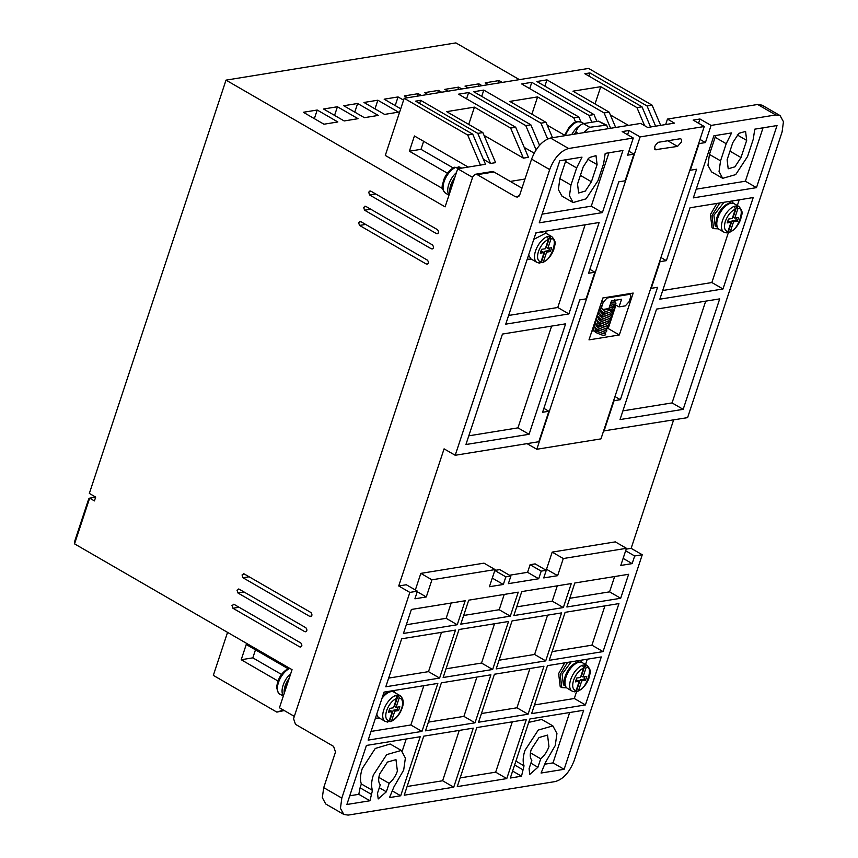 <?xml version="1.0" encoding="UTF-8"?>
<svg xmlns="http://www.w3.org/2000/svg" width="858" height="858" viewBox="0 0 858 858"><rect width="100%" height="100%" fill="white"/><g stroke="black" fill="none" stroke-linecap="round" stroke-linejoin="round"><path stroke-width="1.29" d="M454.847 177.413A13.803 6.971 120 0 0 450.761 185.103A13.803 6.971 120 0 0 449.935 192.235M289.189 678.324A13.803 6.971 120 0 0 285.103 686.014A13.803 6.971 120 0 0 284.277 693.135M575.75 132.282A13.803 6.971 120 0 0 574.452 134.148M717.074 217.085A13.803 6.971 -60 0 1 730.576 203.325M376.812 713.974A14.865 7.508 120 0 0 379.118 717.878L385.145 721.364A14.865 7.508 -60 0 1 383.751 709.92A14.865 7.508 -60 0 1 400.043 695.624L394.004 692.127A14.865 7.508 120 0 0 381.982 698.348M565.283 676.061A13.803 6.971 -60 0 1 578.785 662.29M725.686 232.647L727.916 231.639L731.016 222.276L727.219 222.887L728.485 219.08L732.271 218.468L735.37 209.105L734.416 206.263L736.947 205.845L737.891 208.698L734.802 218.061L738.588 217.449L737.322 221.257L733.536 221.868L730.437 231.231L729.418 232.368L728.217 232.239L731.949 220.946L735.735 220.334L737.322 221.257M538.76 262.923L540.98 261.915L544.079 252.552L540.293 253.164L541.548 249.356L545.334 248.745L548.434 239.382L547.479 236.529L550.01 236.122L550.965 238.974L547.865 248.337L551.651 247.715L550.396 251.533L546.6 252.145L543.511 261.508L542.492 262.645L541.28 262.516L545.012 251.222L548.809 250.611L550.396 251.533M386.969 721.889L389.189 720.881L392.267 711.593L388.481 712.204L389.736 708.397L393.522 707.775L396.643 698.348L396.096 695.817L398.616 695.409L399.174 697.94L396.053 707.367L399.839 706.756L398.584 710.563L394.787 711.175L391.72 720.473L390.701 721.61L389.489 721.481L393.2 710.263L396.997 709.652L398.584 710.563M573.905 691.612L576.126 690.604L579.225 681.241L575.428 681.853L576.694 678.045L580.48 677.434L583.579 668.071L582.625 665.229L585.156 664.821L586.1 667.663L583.011 677.026L586.797 676.415L585.542 680.222L581.745 680.834L578.657 690.197L577.638 691.334L576.426 691.205L580.158 679.911L583.955 679.3L585.542 680.222M379.322 787.73L386.347 791.795L378.196 798.937L377.499 793.221L380.298 784.77C378.346 782.56 378.153 778.946 379.697 773.937L387.43 762.086L395.978 759.641L397.383 771.074C395.602 776.125 392.846 780.212 389.135 783.343L378.85 777.38M530.888 763.18L537.912 767.245L529.772 774.399L529.075 768.671L531.863 760.22C529.922 758.011 529.718 754.407 531.263 749.388L539.006 737.548L547.554 735.091L548.948 746.524C547.168 751.576 544.422 755.662 540.712 758.794L530.416 752.841M453.71 180.866L451.083 186.701L449.935 192.289M288.052 681.778L285.424 687.601L284.277 693.189M393.94 786.904L403.689 770.055L405.373 758.075L401.297 750.439L386.69 754.622L373.38 774.967C371.375 781.209 371.074 786.346 372.469 790.379L369.937 800.761L346.879 804.493L366.409 745.452L420.216 736.732L400.686 795.774L389.5 797.586L393.94 786.904M401.297 750.439L390.186 744.015L375.268 748.455L362.269 768.532C360.253 774.785 359.952 779.922 361.347 783.955L372.469 790.379M545.506 762.354L555.265 745.505L556.939 733.526L552.874 725.889L538.256 730.072L524.946 750.418C522.94 756.659 522.64 761.797 524.034 765.829L521.503 776.211L510.317 778.024L529.847 718.983L583.655 710.263L564.124 769.304L541.066 773.037L545.506 762.354M552.874 725.889L541.752 719.465L528.721 722.372M239.232 589.21L305.909 627.777C307.539 630.233 307.121 631.499 304.654 631.585L237.966 593.017L237.012 590.197L239.232 589.21L238.299 589.006M244.273 573.97L310.95 612.537C312.58 614.993 312.162 616.269 309.684 616.355L243.007 577.777L242.053 574.957L244.273 573.97L243.34 573.777M370.87 191.152L437.559 229.719C439.178 232.175 438.76 233.44 436.293 233.526L369.616 194.959L368.661 192.138L370.87 191.152L369.937 190.948M365.84 206.381L432.518 244.959C434.148 247.415 433.719 248.681 431.252 248.766L364.575 210.199L363.62 207.368L365.84 206.381L364.897 206.188M360.8 221.621L427.477 260.188C429.107 262.645 428.689 263.921 426.222 264.007L359.534 225.429L358.58 222.608L360.8 221.621L359.867 221.428M234.191 604.44L300.868 643.017C302.499 645.473 302.08 646.739 299.614 646.825L232.926 608.247L231.971 605.426L234.191 604.44L233.258 604.246M654.643 149.056L656.059 149.871C653.646 147.866 654.482 145.324 658.579 142.256L680.051 138.781C681.499 138.771 681.917 139.908 681.316 142.181L677.53 146.396L655.18 149.742M596.138 331.231L595.237 330.491M598.959 330.266L595.527 330.073M614.5 299.871L615.819 300.203M718.382 228.829L713.599 228.636L712.001 215.562L719.819 202.96M713.599 228.636L712.011 227.713L710.413 214.639L716.902 203.432M531.317 259.148L527.22 259.18M379.536 718.114L375.429 718.146M566.591 687.794L561.808 687.601L560.22 674.527L567.556 662.397M561.808 687.601L560.22 686.679L558.622 673.605L564.703 662.859M716.902 226.855L715.197 225.879L713.899 215.251L723.98 202.284M528.228 256.134L529.021 256.596M376.437 715.1L377.241 715.561M563.427 684.856L562.108 674.216L571.203 661.808M727.37 232.486L728.217 232.239M528.603 255.008L530.909 258.901L536.936 262.398A14.865 7.508 -60 0 1 535.542 250.954A14.865 7.508 -60 0 1 547.479 236.529M540.433 262.762L541.28 262.516M388.653 721.728L389.489 721.481M575.579 691.451L576.426 691.205M493.94 171.965L491.999 171.579L475.321 174.281L477.262 174.667L493.94 171.965L521.964 188.181M519.015 196.117L515.368 196.707L517.31 197.093L519.798 194.734L531.585 159.116C536.186 147.49 542.492 140.455 550.514 138.031L640.69 123.423L647.683 127.467L674.452 123.123L667.47 119.08L757.657 104.483L761.99 105.137L780.094 115.605L783.451 121.697L782.088 131.95L687.601 417.631L603.582 430.941M665.658 124.549L667.47 119.08M610.349 114.918L628.474 125.397M547.189 125.15L564.489 135.146M524.238 147.404L534.148 153.132M484.041 135.371L523.391 158.14L528.442 157.314L515.69 127.252L458.537 94.187L468.64 92.557L525.793 125.611L530.845 124.796L539.532 145.281M483.397 159.32L490.551 163.46L495.602 162.634L482.85 132.572L446.653 111.637L474.442 107.132L468.725 124.399M472.586 177.381L457.711 168.769L485.499 164.275L472.747 134.202L415.594 101.147L420.645 100.332L477.799 133.387L482.85 132.572M524.989 179.032L510.274 181.424M294.326 716.376L279.451 707.775L292.052 669.68L74.549 543.865L89.661 498.155L88.706 498.938L74.85 540.83L74.549 543.865M626.179 549.141L631.134 548.337L642.256 554.761L574.227 760.456C569.648 772.146 563.341 779.182 555.298 781.552L348.155 815.1L343.811 814.446L325.718 803.978L322.318 797.618L323.723 787.633L335.499 752.016L333.58 746.374L295.484 724.324L293.565 718.682L472.833 176.641L475.321 174.281M515.368 196.707L477.262 174.667M729.965 151.147L741.001 157.529L734.92 166.838L728.206 168.769L727.112 159.781L732.786 142.643L738.867 133.322L745.581 131.403L746.675 140.39L737.236 134.931M741.001 157.529L746.675 140.39M580.383 175.364L591.419 181.757L585.338 191.066L578.624 192.996L577.531 184.009L583.204 166.86L589.285 157.55L595.999 155.62L597.093 164.618L587.655 159.159M591.419 181.757L597.093 164.618M757.657 104.483L775.75 114.951L711.078 125.418L699.967 118.994L693.146 120.099L704.268 126.523L640.1 136.915L628.989 130.491L622.168 131.596L633.279 138.02L568.607 148.498L550.514 138.031M531.585 159.116L549.678 169.584C554.257 157.904 560.564 150.869 568.607 148.498M549.678 169.584L455.201 455.276L444.079 448.852L398.734 585.982L409.845 592.406L341.816 798.101L323.723 787.633M631.134 548.337L673.616 419.905M775.75 114.951L780.094 115.605M698.573 123.23L699.967 118.994M711.078 125.418L705.415 142.567L699.098 143.586L690.282 170.249L696.599 169.23L666.366 260.65L660.939 257.518M705.415 142.567L699.999 139.425M633.279 138.02L627.606 155.169L633.923 154.14L625.107 180.802L618.79 181.832L588.556 273.252L594.873 272.222L589.854 269.326M519.401 79.633L455.898 42.9L226.019 80.126L445.109 206.864L457.711 168.769M655.619 126.18L647.05 105.974L652.101 105.159L660.671 125.354M588.856 76.051L589.896 72.919L647.05 105.974M589.896 72.919L584.845 73.734L641.999 106.8L650.568 126.995M644.615 125.686L636.947 107.615L641.999 106.8M595.034 103.947L600.75 86.679L636.947 107.615M600.75 86.679L572.962 91.173L609.159 112.119L615.669 127.477M610.617 128.292L604.107 112.934L609.159 112.119M544.873 86.154L546.954 79.869L604.107 112.934M546.954 79.869L536.851 81.51L594.004 114.564L596.911 121.428M591.859 122.244L588.953 115.39L594.004 114.564M529.718 88.61L531.799 82.325L588.953 115.39M531.799 82.325L521.685 83.966L578.839 117.02L580.909 121.89M575.546 121.997L573.788 117.846L578.839 117.02M531.885 114.178L537.591 96.9L573.788 117.846M537.591 96.9L509.802 101.405L545.999 122.34L552.52 137.698M547.64 138.921L540.948 123.166L545.999 122.34M481.724 96.375L483.794 90.101L540.948 123.166M483.794 90.101L473.691 91.731L530.845 124.796M536.078 149.85L525.793 125.611M466.559 98.831L468.64 92.557M523.391 158.14L510.639 128.067L515.69 127.252M510.639 128.067L474.442 107.132M490.551 163.46L477.799 133.387M419.605 103.464L420.645 100.332M480.448 165.09L467.696 135.028L472.747 134.202M95.656 497.179L89.661 498.155L94.423 500.911L95.688 497.093L89.339 493.425L226.019 80.126M305.652 631.778L304.654 631.585L306.478 631.295M310.693 616.537L309.684 616.355L311.518 616.055M437.301 233.719L436.293 233.526L438.127 233.237M432.26 248.949L431.252 248.766L433.086 248.466M427.22 264.189L426.222 264.007L428.045 263.706M300.611 647.007L299.614 646.825L301.437 646.524M575.171 134.03L575.825 132.057L578.346 133.516M283.387 710.038L276.844 712.119L284.255 710.542M343.811 814.446L340.454 808.343L341.816 798.101M386.347 791.795L389.135 783.343M537.912 767.245L540.712 758.794M756.488 187.645L693.339 197.876L713.877 135.789L731.595 132.915L726.211 143.704L720.548 160.843L719.047 171.525L722.683 178.325L735.703 174.603L747.575 156.467L753.238 139.328L754.783 129.161L777.026 125.558L756.488 187.645L745.377 181.22L763.041 127.821M719.712 298.874L683.172 409.341L620.023 419.573L656.552 309.105L719.712 298.874M666.366 260.65L660.049 261.669L651.233 288.331L657.539 287.312L620.377 399.678L614.071 400.707L603.989 431.177M690.068 207.775L753.217 197.554L722.983 288.974L659.823 299.195L690.068 207.775M502.456 334.062L565.615 323.831L529.075 434.298L465.926 444.53L502.456 334.062M505.737 324.152L535.971 232.733L599.12 222.512L568.886 313.931L505.737 324.152M455.201 455.276L538.813 441.731L548.895 411.261L542.578 412.28L579.74 299.914L586.057 298.884L594.873 272.222M576.63 167.932L570.967 185.071L569.465 195.753L573.101 202.552L586.121 198.831L597.994 180.695L603.657 163.546L605.201 153.389L622.929 150.515L602.402 212.602L539.242 222.833L559.781 160.746L582.014 157.143L576.63 167.932L565.519 161.497L559.845 178.636L558.386 189.607L561.979 196.128L573.101 202.552M627.584 134.727L628.989 130.491M640.1 136.915L536.797 449.27L527.059 443.64M619.315 334.963L588.996 339.875L602.852 297.973L633.172 293.061L619.315 334.963L608.193 328.539L605.748 328.936M536.797 449.27L600.965 438.878L704.268 126.523M680.051 138.781L680.909 138.91M437.848 683.408L421.975 731.402L368.168 740.111L384.041 692.116L437.848 683.408M490.894 674.817L475.021 722.811L425.514 730.834L441.387 682.829L490.894 674.817M543.951 666.226L528.078 714.221L478.56 722.232L494.433 674.238L543.951 666.226M476.801 727.573L526.308 719.551L506.778 778.592L457.271 786.614L476.801 727.573M473.262 728.142L453.732 787.183L404.225 795.205L423.745 736.164L473.262 728.142M561.582 612.891L545.709 660.885L496.192 668.908L512.065 620.913L561.582 612.891M521.771 591.58L571.278 583.569L563.341 607.561L513.835 615.583L521.771 591.58M642.256 554.761L634.673 555.995L632.153 563.609L620.784 565.454L626.458 548.316L563.298 558.537L557.636 575.675L543.736 577.927L546.256 570.313L541.205 571.128L538.685 578.753L508.376 583.655L510.896 576.04L505.845 576.855L503.324 584.48L489.425 586.722L495.098 569.583L431.939 579.815L426.276 596.954L414.907 598.798L417.428 591.173L409.845 592.406M411.379 609.459L465.186 600.75L457.25 624.742L403.442 633.461L411.379 609.459M468.725 600.171L518.232 592.159L510.296 616.151L460.789 624.174L468.725 600.171M574.817 582.99L628.624 574.281L620.688 598.273L566.881 606.992L574.817 582.99M565.122 612.322L618.929 603.603L603.056 651.608L549.249 660.317L565.122 612.322M459.019 629.504L508.537 621.482L492.664 669.487L443.146 677.498L459.019 629.504M401.673 638.792L455.48 630.083L439.607 678.077L385.8 686.786L401.673 638.792M547.479 665.647L601.286 656.938L585.413 704.933L531.606 713.641L547.479 665.647M417.428 591.173L406.306 584.748L398.734 585.982M415.347 589.972L420.828 573.38L483.987 563.159L495.098 569.583M494.819 570.409L499.774 569.615L510.896 576.04M509.513 575.246L527.573 572.318L530.094 564.703L535.145 563.888L546.256 570.313M544.884 569.519L546.514 569.251L552.187 552.112L615.336 541.881L626.458 548.316M634.673 555.995L625.643 550.772M633.923 154.14L628.903 151.244M467.696 135.028L404.193 98.295L385.296 155.427L442.524 188.535M323.53 109.009L344.176 120.946L358.065 118.694L337.43 106.757L323.53 109.009M363.953 102.456L384.588 114.404L398.487 112.151L377.842 100.214L363.953 102.456M421.428 95.495L418.264 93.661L404.365 95.914L407.539 97.748M461.851 88.953L458.676 87.119L444.787 89.371L447.962 91.205M502.273 82.411L499.099 80.577L485.21 82.818L488.374 84.652M482.057 85.682L478.893 83.848L464.993 86.1L468.168 87.934M441.645 92.224L438.47 90.39L424.581 92.643L427.745 94.477M403.582 100.129L398.058 96.933L384.159 99.185L400.718 108.773M343.747 105.738L364.382 117.675L378.271 115.422L357.636 103.486L343.747 105.738M303.324 112.28L323.959 124.217L337.859 121.965L317.213 110.028L303.324 112.28M652.101 105.159L588.599 68.425L404.193 98.295M468.189 167.074L414.425 135.972L409.384 151.212L447.393 173.198M423.648 141.313L420.999 149.335L453.163 167.932M409.384 151.212L420.999 149.335M583.569 132.679L589.746 127.295L606.638 125.107L598.552 121.16L583.397 123.616C580.169 124.571 577.649 127.381 575.825 132.057M606.638 125.107L608.011 128.711M227.563 632.367L213.331 675.375L276.844 712.119M277.949 680.995L241.205 659.738L246.246 644.497L287.934 668.607M281.488 674.431L252.82 657.85L241.205 659.738M255.48 649.838L252.82 657.85M696.213 189.178L745.377 181.22M715.744 135.478L709.427 154.419L707.968 165.379L711.561 171.9L722.683 178.325M683.172 409.341L672.061 402.917L622.897 410.875M672.061 402.917L705.716 301.137M614.961 396.546L620.377 399.678M722.983 288.974L711.872 282.539L728.463 232.357M737.333 205.545L739.231 199.817M662.708 290.508L711.872 282.539M529.075 434.298L517.964 427.863L551.619 326.094M468.8 435.832L517.964 427.863M568.886 313.931L557.775 307.496L508.612 315.465M557.775 307.496L585.135 224.775M548.895 411.261L543.875 408.354M566.162 159.706L565.519 161.497M602.402 212.602L591.28 206.177L542.117 214.135M591.28 206.177L608.944 152.778M602.949 329.386L601.726 329.579M593.972 330.834L591.87 331.177M615.947 305.105L608.193 328.539M371.042 731.424L410.864 724.978L421.975 731.402M410.864 724.978L423.863 685.671M428.389 722.136L463.91 716.376L475.021 722.811M463.91 716.376L476.909 677.08M481.435 713.545L516.956 707.786L528.078 714.221M516.956 707.786L529.954 668.489M506.778 778.592L495.667 772.168L512.323 721.814M460.145 777.916L495.667 772.168M407.1 786.507L442.621 780.759L453.732 787.183M442.621 780.759L459.277 730.405M499.077 660.21L534.598 654.461L545.709 660.885M534.598 654.461L547.597 615.165M563.341 607.561L552.23 601.136L557.292 585.832M516.709 606.885L552.23 601.136M417.245 591.73L426.276 596.954M420.828 573.38L431.939 579.815M492.278 578.088L503.324 584.48M494.798 570.473L505.845 576.855M527.573 572.318L538.685 578.753M541.205 571.128L530.094 564.703M557.636 575.675L546.514 569.251M563.298 558.537L552.187 552.112M632.153 563.609L623.123 558.386M457.25 624.742L446.139 618.318L451.201 603.013M406.317 624.763L446.139 618.318M510.296 616.151L499.184 609.727L504.247 594.422M463.663 615.476L499.184 609.727M620.688 598.273L609.577 591.848L614.639 576.544M569.755 598.294L609.577 591.848M603.056 651.608L591.934 645.173L604.933 605.877M552.123 651.619L591.934 645.173M492.664 669.487L481.542 663.052L494.54 623.755M446.021 668.811L481.542 663.052M439.607 678.077L428.496 671.642L441.495 632.346M388.685 678.099L428.496 671.642M371.182 794.24L360.07 787.816L358.816 794.326L369.937 800.761M392.556 791.076L400.686 795.774M402.22 751.093L406.22 738.995M349.753 795.795L358.816 794.326M512.623 771.074L521.503 776.211M515.905 761.132L524.034 765.829M544.894 764.188L553.013 762.88L564.124 769.304M553.013 762.88L569.669 712.526M585.413 704.933L574.302 698.498L576.673 691.323M585.542 664.521L587.301 659.201M534.48 704.954L574.302 698.498M334.566 115.39L337.43 106.757M374.989 108.848L377.842 100.214M417.438 96.139L418.264 93.661M457.861 89.597L458.676 87.119M498.284 83.054L499.099 80.577M478.067 86.326L478.893 83.848M437.655 92.868L438.47 90.39M395.195 105.577L398.058 96.933M354.783 112.119L357.636 103.486M314.36 118.661L317.213 110.028M617.084 299.989L615.776 300.611M360.07 787.816L361.347 783.955M732.314 200.933L733.172 203.26M545.377 231.21L546.214 233.408M599.624 307.722L603.249 309.448L608.923 308.526L611.443 300.901L621.557 299.27L619.036 306.885L614.789 304.429M619.036 306.885L625.343 305.866L629.129 301.651L630.394 297.833C631.005 295.549 630.587 294.412 629.129 294.433L607.024 298.016L606.048 297.458M393.79 690.54L394.423 692.374M580.727 660.263L581.381 662.226M728.152 201.609L729.043 201.984M542.857 232.69L541.216 231.885M537.054 232.561L535.789 233.29M601.737 301.362L603.238 302.231L601.973 306.049L600.471 305.169M603.249 309.448C601.79 309.47 601.361 308.333 601.973 306.049M628.153 293.876L629.997 294.573L628.657 293.79M603.238 302.231L607.024 298.016M391.066 691.655L390.154 691.13M456.338 167.889L458.569 166.881L460.156 167.803L457.625 168.211L454.826 167.171C449.806 169.412 446.021 173.842 443.468 180.47C442.996 185.21 439.768 186.744 445.495 193.157L448.981 195.174M460.381 167.417L458.569 166.881A14.865 7.508 120 0 1 460.381 167.417L461.636 168.136M583.075 123.112L581.488 122.19A14.865 7.508 120 0 0 581.381 122.136A14.865 7.508 120 0 0 565.379 135.618M289.854 668.403A14.865 7.508 120 0 0 278.432 682.625A14.865 7.508 120 0 0 279.837 694.058C278.732 694.39 277.681 692.116 276.684 687.247C277.745 678.303 281.917 671.911 289.167 668.071L289.243 668.05M547.865 248.337L546.278 247.415L550.01 236.122A14.865 7.508 -60 0 1 551.833 236.647L545.795 233.162L533.773 239.382M733.536 221.868L731.949 220.946M735.735 220.334L736.593 217.771M729.418 232.368C734.448 230.126 738.234 225.697 740.786 219.069C741.258 214.318 744.487 212.795 738.759 206.381A14.865 7.508 -60 0 0 736.947 205.845L733.215 217.138L734.802 218.061M727.638 221.643L729.429 221.353L731.016 222.276M546.6 252.145L545.012 251.222M548.809 250.611L549.656 248.048M540.701 251.92L542.492 251.63L544.079 252.552M394.787 711.175L393.2 710.263M396.997 709.652L397.844 707.078M398.123 695.398L394.466 706.456L396.053 707.367M388.889 710.96L390.68 710.671L392.267 711.593M581.745 680.834L580.158 679.911M583.955 679.3L584.802 676.737M577.638 691.334C582.657 689.092 586.443 684.663 588.996 678.035C589.467 673.294 592.706 671.76 586.969 665.347A14.865 7.508 -60 0 0 585.156 664.821L581.424 676.104L583.011 677.026M575.847 680.619L577.638 680.33L579.225 681.241M456.445 172.608A14.865 7.508 120 0 0 448.755 184.416A14.865 7.508 120 0 0 449.066 194.916M290.787 673.509A14.865 7.508 120 0 0 283.097 685.317A14.865 7.508 120 0 0 283.408 695.827M580.029 125.483A14.865 7.508 120 0 0 571.739 134.588M717.814 217.986A14.865 7.508 -60 0 1 734.105 203.678C727.123 202.059 721.439 206.531 717.063 217.117C715.207 222.908 715.915 227.005 719.219 229.429A14.865 7.508 -60 0 1 717.814 217.986M377.037 714.993A13.803 6.971 -60 0 1 376.683 714.371M566.033 676.951A14.865 7.508 -60 0 1 582.314 662.655C575.332 661.025 569.658 665.497 565.272 676.083C563.416 681.874 564.135 685.982 567.428 688.395A14.865 7.508 -60 0 1 566.033 676.951M727.916 231.639C724.506 230.791 723.648 227.381 725.321 221.396C727.638 215.304 730.984 211.207 735.37 209.105M726.351 232.85L723.873 232.121A14.865 7.508 -60 0 1 722.479 220.678A14.865 7.508 -60 0 1 734.416 206.263M540.98 261.915C537.569 261.068 536.711 257.657 538.395 251.673C540.701 245.581 544.047 241.484 548.434 239.382M399.174 697.94C402.574 698.777 403.442 702.198 401.759 708.182C399.453 714.274 396.096 718.371 391.72 720.473M389.189 720.881C385.789 720.034 384.92 716.623 386.604 710.639C388.91 704.547 392.267 700.45 396.643 698.348M576.126 690.604C572.715 689.768 571.857 686.346 573.541 680.362C575.847 674.27 579.193 670.173 583.579 668.071M574.56 691.816L572.082 691.087A14.865 7.508 -60 0 1 570.688 679.643A14.865 7.508 -60 0 1 582.625 665.229M237.966 593.017L244.101 592.02M243.007 577.777L249.142 576.79M369.616 194.959L375.74 193.962M364.575 210.199L370.71 209.202M359.534 225.429L365.669 224.442M232.926 608.247L239.06 607.26M667.792 140.766L677.53 146.396M456.038 167.289A14.865 7.508 120 0 0 444.09 181.714A14.865 7.508 120 0 0 445.495 193.157M598.552 121.16L604.901 124.839M589.746 127.295L583.397 123.616M720.548 160.843L709.427 154.419M726.211 143.704L715.1 137.269M570.967 185.071L559.845 178.636M522.758 769.701L514.628 764.993M382.818 695.806A13.803 6.971 -60 0 1 390.476 691.773M737.891 208.698C746.031 206.177 737.741 231.252 730.437 231.231M550.965 238.974C559.094 236.454 550.804 261.529 543.511 261.508M586.1 667.663C594.24 665.143 585.95 690.218 578.657 690.197M536.936 262.398L539.414 263.127M390.701 721.61C395.87 719.272 399.699 714.714 402.188 707.936C404.129 702.573 403.421 698.476 400.043 695.624M385.145 721.364L387.623 722.093M611.014 302.231L614.296 303.003M609.877 305.663L613.17 306.435M607.732 308.719L612.033 309.867M601.758 308.365L603.764 310.682L610.896 313.288M601.705 311.239L600.621 311.797L602.638 314.103L609.77 316.72M600.568 314.671L599.485 315.218L601.501 317.535L608.633 320.152M599.442 318.093L598.358 318.65L600.364 320.967L607.496 323.573M598.305 321.525L597.222 322.082L599.238 324.388L606.359 327.005M597.168 324.957L596.085 325.504L598.101 327.82L605.233 330.437M596.031 328.378L594.948 328.936L596.964 331.252L604.096 333.859M603.764 331.853L605.705 334.395C603.807 334.62 608.032 337.891 595.731 332.454C593.404 330.502 592.61 329.15 593.339 328.399L594.808 326.984M610.478 303.839L614.768 304.44L615.915 303.539L615.604 302.209L613.202 300.622M609.341 307.261L614.124 307.7L614.725 306.07L612.827 304.418M604.826 309.191L612.494 311.293L613.588 309.491L611.7 307.85M600.139 307.829C599.41 308.59 600.203 309.931 602.53 311.883C614.843 317.321 610.606 314.06 612.515 313.824L612.194 312.494L610.564 311.282M605.769 309.695L603.346 309.427M600.471 309.845L599.013 311.261C598.273 312.012 599.066 313.363 601.394 315.304C613.706 320.753 609.48 317.481 611.379 317.256L611.068 315.926L609.427 314.704M604.633 313.116L601.158 312.88M599.345 313.267L597.876 314.693C597.147 315.444 597.94 316.795 600.257 318.736C612.569 324.174 608.343 320.913 610.242 320.678L609.931 319.348L608.29 318.136M603.496 316.548L600.032 316.312M598.208 316.699L596.739 318.114C596.01 318.865 596.803 320.216 599.131 322.168C611.443 327.606 607.207 324.335 609.116 324.109L608.794 322.78L607.164 321.568M602.359 319.98L598.895 319.744M597.071 320.131L595.602 321.546C594.873 322.297 595.666 323.648 597.994 325.59C610.306 331.038 606.07 327.767 607.979 327.541L607.668 326.212L606.027 324.989M601.233 323.402L597.758 323.166M595.945 323.552L594.476 324.978C593.736 325.729 594.54 327.08 596.857 329.022C609.169 334.459 604.944 331.199 606.842 330.963L606.531 329.633L604.89 328.421M600.096 326.834L596.278 326.63M279.837 694.058L283.322 696.085M565.111 685.832L563.406 684.845M723.873 232.121L719.219 229.429M572.082 691.087L567.428 688.395M597.876 331.799L603.528 333.676M613.738 302.82L611.196 301.662M612.601 306.252L610.059 305.094M611.464 309.674L608.933 308.515M610.338 313.106L604.675 311.229M609.201 316.538L603.539 314.661M608.065 319.959L602.402 318.082M606.938 323.391L601.276 321.514M605.802 326.812L599.013 324.839M604.665 330.244L599.002 328.367M730.726 202.96L729.021 201.973M578.935 661.926L577.23 660.939M564.264 135.8L569.401 126.684L573.863 122.833L576.78 121.6L581.381 122.136L583.837 123.552M738.759 206.381L734.105 203.678M586.969 665.347L582.314 662.655M542.492 262.645C547.511 260.403 551.297 255.974 553.85 249.346C554.322 244.594 557.561 243.061 551.833 236.647"/></g></svg>
